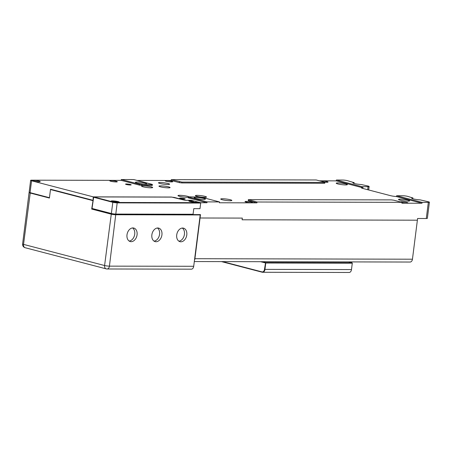 <?xml version="1.0" encoding="UTF-8"?>
<svg xmlns="http://www.w3.org/2000/svg" width="452" height="452" viewBox="0 0 452 452"><rect width="100%" height="100%" fill="white"/><g stroke="black" fill="none" stroke-linecap="round" stroke-linejoin="round"><path stroke-width="0.68" d="M200.259 202.665L200.699 203.067L117.418 202.875A3.446 0.441 -172.8 0 1 112.582 202.259L93.445 197.202L93.722 196.925L112.87 201.92A3.102 0.395 7.2 0 0 117.226 202.473L200.259 202.665L195.756 202.23A4.136 0.525 -172.8 0 1 189.953 201.49A4.136 0.525 -172.8 0 1 188.857 201.05A4.136 0.525 -172.8 0 1 190.117 200.761L192.976 200.767L193.416 201.168L190.309 201.163A3.791 0.48 7.2 0 0 189.235 201.264M192.976 200.767L191.332 200.338L185.117 200.321L171.788 197.106L93.722 196.925L92.016 208.457L111.164 213.451A3.446 0.441 7.2 0 0 116 214.073L193.072 214.248L115.723 214.35A3.102 0.395 -172.8 0 1 111.373 213.79L92.016 208.457M118.158 201.626A4.136 0.525 -172.8 0 1 119.238 202.202A4.136 0.525 -172.8 0 1 116.418 202.281A4.136 0.525 -172.8 0 1 112.192 201.615A4.136 0.525 -172.8 0 1 111.102 201.174A4.136 0.525 -172.8 0 1 113.446 200.925A4.136 0.525 -172.8 0 1 118.158 201.626M118.819 202.315A3.791 0.48 7.2 0 0 117.87 201.965A3.791 0.48 7.2 0 0 114.17 201.372A3.791 0.48 7.2 0 0 111.48 201.389M193.303 202.067L193.416 201.168M200.699 203.067L199.993 208.666L193.778 208.649L193.072 214.248M262.595 272.273L349.113 272.471A3.446 2.39 -89.9 0 0 351.413 269.991A3.446 2.39 -89.9 0 0 351.47 269.641L352.283 263.194L265.77 262.996L264.957 269.437A3.446 2.39 90.1 0 1 262.595 272.273A3.446 2.39 90.1 0 1 262.177 272.217L221.491 261.606M262.154 261.702L265.578 262.595L265.77 262.996L260.55 261.697M222.599 261.606L261.974 271.878A3.102 2.147 -89.9 0 0 264.471 269.375L265.578 262.595L352.091 262.793L348.667 261.9M352.3 263.132L351.486 269.578A3.102 2.147 90.1 0 1 351.436 269.895A3.102 2.147 90.1 0 1 351.424 269.94M393.754 200.196L391.336 199.886L248.346 199.648L257.035 202.01L401.975 202.343L393.754 200.196M324.378 182.422L324.915 182.331L324.446 182.122L316.225 179.975L171.285 179.642L181.924 182.094L324.378 182.422L324.27 183.269L324.807 183.179L324.915 182.331M201.287 197.174L188.925 196.84L188.394 196.931L188.857 197.145L207.067 201.891L219.497 201.925L201.287 197.174M151.883 184.608L152.42 184.518L151.951 184.303L133.741 179.557L121.311 179.529L139.521 184.275L151.883 184.608L151.776 185.456L152.313 185.365L152.42 184.518M141.939 184.585L141.832 185.433L139.414 185.122L139.521 184.275M188.857 197.145L188.75 197.993L188.286 197.778L188.394 196.931M248.815 199.863L248.707 200.711L248.238 200.502L248.346 199.648M181.924 182.094L181.817 182.947L179.399 182.636L179.506 181.789M171.545 197.106L173.963 197.417M181.817 182.947L324.27 183.269M171.285 179.642L171.178 180.489L179.399 182.636M248.707 200.711L256.928 202.858L219.389 202.773L219.497 201.925M257.035 202.01L256.928 202.858M401.975 202.343L401.868 203.191L422.004 203.236L396.517 196.586L396.624 195.739L422.111 202.389L428.326 202.4A3.446 0.441 7.2 0 0 429.4 202.219A3.446 0.441 7.2 0 0 428.468 201.795L420.123 199.863A5.69 0.723 -172.8 0 1 414.444 199.157A5.69 0.723 -172.8 0 1 411.665 198.174A5.69 0.723 -172.8 0 1 412.58 197.897L407.676 196.371A3.446 0.441 7.2 0 0 402.839 195.756L396.624 195.739M145.137 183.077A5.69 0.723 -172.8 0 1 146.68 183.778A5.69 0.723 -172.8 0 1 143.081 183.998A5.69 0.723 -172.8 0 1 136.933 183.054A5.69 0.723 -172.8 0 1 135.397 182.354A5.69 0.723 -172.8 0 1 138.996 182.133A5.69 0.723 -172.8 0 1 145.137 183.077M141.832 185.433L151.776 185.456M121.311 179.529L121.204 180.376L139.414 185.122M203.875 198.394A5.69 0.723 -172.8 0 1 205.417 199.1A5.69 0.723 -172.8 0 1 201.818 199.315A5.69 0.723 -172.8 0 1 195.671 198.377A5.69 0.723 -172.8 0 1 194.128 197.671A5.69 0.723 -172.8 0 1 197.727 197.451A5.69 0.723 -172.8 0 1 203.875 198.394M188.75 197.993L206.959 202.745L200.744 202.728L191.925 200.49M207.067 201.891L206.959 202.745M347.413 180.653A3.446 0.441 7.2 0 0 342.576 180.037L336.361 180.02L361.854 186.67L368.069 186.682A3.446 0.441 7.2 0 0 369.137 186.501A3.446 0.441 7.2 0 0 368.205 186.077L361.385 184.546A5.69 0.723 -172.8 0 1 355.707 183.834A5.69 0.723 -172.8 0 1 352.927 182.851A5.69 0.723 -172.8 0 1 353.848 182.58L347.413 180.653M336.361 180.02L336.254 180.868L361.747 187.518L362.99 187.523L362.871 188.456M361.854 186.67L361.747 187.518M422.111 202.389L422.004 203.236M246.035 202.072A3.791 0.48 7.2 0 0 250.137 202.699A3.791 0.48 7.2 0 0 252.532 202.552A3.791 0.48 7.2 0 0 251.504 202.084A3.791 0.48 7.2 0 0 247.408 201.456A3.791 0.48 7.2 0 0 245.012 201.603A3.791 0.48 7.2 0 0 246.035 202.072M166.161 181.241A3.791 0.48 7.2 0 0 170.257 181.868A3.791 0.48 7.2 0 0 172.653 181.721A3.791 0.48 7.2 0 0 171.63 181.252A3.791 0.48 7.2 0 0 167.528 180.625A3.791 0.48 7.2 0 0 165.133 180.772A3.791 0.48 7.2 0 0 166.161 181.241M401.952 202.558A3.791 0.48 7.2 0 0 405.839 203.078A3.791 0.48 7.2 0 0 407.913 202.908A3.791 0.48 7.2 0 0 406.89 202.439A3.791 0.48 7.2 0 0 402.901 201.824A3.791 0.48 7.2 0 0 400.404 201.931M324.361 182.099A3.791 0.48 7.2 0 0 328.039 182.077A3.791 0.48 7.2 0 0 327.011 181.608A3.791 0.48 7.2 0 0 323.022 180.986A3.791 0.48 7.2 0 0 320.524 181.094M191.93 200.428L190.716 200.338M190.727 200.276L185.122 200.321M192.625 214.48L193.027 214.587L193.778 208.649L199.993 208.666L200.744 202.728M93.055 200.253L93.242 196.863L31.572 180.777L30.069 192.648A3.446 0.441 -172.8 0 1 29.137 192.224L30.634 180.348A3.446 0.441 7.2 0 0 31.572 180.777M171.551 197.044L93.242 196.863M185.128 200.264L173.969 197.355M33.736 181.088A3.791 0.48 7.2 0 0 37.838 181.715A3.791 0.48 7.2 0 0 40.234 181.568A3.791 0.48 7.2 0 0 39.205 181.099A3.791 0.48 7.2 0 0 35.109 180.472A3.791 0.48 7.2 0 0 32.713 180.619A3.791 0.48 7.2 0 0 33.736 181.088M110.808 181.263A3.791 0.48 7.2 0 0 114.904 181.89A3.791 0.48 7.2 0 0 117.305 181.744A3.791 0.48 7.2 0 0 116.277 181.275A3.791 0.48 7.2 0 0 112.181 180.647A3.791 0.48 7.2 0 0 109.779 180.794A3.791 0.48 7.2 0 0 110.808 181.263M121.204 180.376L31.708 180.173A3.446 0.441 7.2 0 0 30.634 180.348M429.4 202.219L427.366 218.333A3.446 0.441 -172.8 0 1 426.292 218.514L417.591 218.497L412.45 259.205A3.446 2.39 90.1 0 1 410.094 262.041L194.315 261.544M184.45 198.592A2.842 0.362 -172.8 0 1 185.218 198.942A2.842 0.362 -172.8 0 1 183.422 199.055A2.842 0.362 -172.8 0 1 180.348 198.581A2.842 0.362 -172.8 0 1 179.58 198.23A2.842 0.362 -172.8 0 1 181.376 198.117A2.842 0.362 -172.8 0 1 184.45 198.592M130.413 184.495A2.842 0.362 -172.8 0 1 131.187 184.851A2.842 0.362 -172.8 0 1 129.385 184.958A2.842 0.362 -172.8 0 1 126.311 184.489A2.842 0.362 -172.8 0 1 125.543 184.133A2.842 0.362 -172.8 0 1 127.34 184.026A2.842 0.362 -172.8 0 1 130.413 184.495M222.248 199.739A5.599 0.712 7.2 0 0 228.3 200.671A5.599 0.712 7.2 0 0 231.848 200.451A5.599 0.712 7.2 0 0 230.328 199.761A5.599 0.712 7.2 0 0 224.277 198.829A5.599 0.712 7.2 0 0 220.729 199.049A5.599 0.712 7.2 0 0 222.248 199.739M159.991 183.501A5.599 0.712 7.2 0 0 166.042 184.427A5.599 0.712 7.2 0 0 169.585 184.213A5.599 0.712 7.2 0 0 168.071 183.518A5.599 0.712 7.2 0 0 162.014 182.591A5.599 0.712 7.2 0 0 158.471 182.811A5.599 0.712 7.2 0 0 159.991 183.501M400.003 200.151A5.599 0.712 7.2 0 0 406.06 201.078A5.599 0.712 7.2 0 0 409.602 200.857A5.599 0.712 7.2 0 0 408.083 200.168A5.599 0.712 7.2 0 0 402.031 199.242A5.599 0.712 7.2 0 0 398.489 199.456A5.599 0.712 7.2 0 0 400.003 200.151M337.746 183.907A5.599 0.712 7.2 0 0 343.797 184.84A5.599 0.712 7.2 0 0 347.345 184.619A5.599 0.712 7.2 0 0 345.825 183.93A5.599 0.712 7.2 0 0 339.774 182.998A5.599 0.712 7.2 0 0 336.226 183.218A5.599 0.712 7.2 0 0 337.746 183.907M188.976 196.84A5.599 0.712 7.2 0 0 187.574 196.321A5.599 0.712 7.2 0 0 181.518 195.394A5.599 0.712 7.2 0 0 177.975 195.609A5.599 0.712 7.2 0 0 179.495 196.304A5.599 0.712 7.2 0 0 188.348 197.27M200.349 196.993A5.599 0.712 7.2 0 0 206.496 197.055A5.599 0.712 7.2 0 0 204.976 196.36A5.599 0.712 7.2 0 0 198.925 195.433A5.599 0.712 7.2 0 0 195.377 195.648A5.599 0.712 7.2 0 0 196.897 196.343A5.599 0.712 7.2 0 0 200.157 196.965M160.483 186.845A5.599 0.712 7.2 0 0 166.534 187.772A5.599 0.712 7.2 0 0 170.076 187.557A5.599 0.712 7.2 0 0 168.562 186.862A5.599 0.712 7.2 0 0 162.505 185.936A5.599 0.712 7.2 0 0 158.963 186.151A5.599 0.712 7.2 0 0 160.483 186.845M143.075 186.806A5.599 0.712 7.2 0 0 149.132 187.733A5.599 0.712 7.2 0 0 152.674 187.512A5.599 0.712 7.2 0 0 151.16 186.823A5.599 0.712 7.2 0 0 145.103 185.896A5.599 0.712 7.2 0 0 141.561 186.111A5.599 0.712 7.2 0 0 143.075 186.806M396.523 196.547A5.17 0.655 -172.8 0 1 390.505 195.665L362.781 188.433A5.17 0.655 -172.8 0 1 361.38 187.795A5.17 0.655 -172.8 0 1 362.99 187.523M242.323 218.096L242.108 219.791L417.377 220.192L242.108 219.791L242.323 218.096L200.055 217.994L242.323 218.096M92.813 200.253L50.522 189.224L49.454 197.705L30.069 192.648M193.027 214.587L200.485 214.604L194.914 258.708L412.45 259.205M137.024 180.41L171.178 180.489M319.507 180.828L336.254 180.868M117.226 202.473L109.424 266.143A3.446 2.39 90.1 0 1 107.067 268.98L191.343 269.172A3.446 2.39 -89.9 0 0 193.642 266.691A3.446 2.39 -89.9 0 0 193.705 266.335L200.196 214.943L115.915 214.751A3.446 0.441 -172.8 0 1 111.079 214.129L91.7 209.073L91.988 208.739L111.373 213.79A3.102 0.395 7.2 0 0 115.723 214.35L192.795 214.525M200.208 214.881L193.716 266.279A3.102 2.147 90.1 0 1 193.665 266.595A3.102 2.147 90.1 0 1 193.654 266.64M92.818 200.253L92.767 200.592L50.483 189.563L49.409 198.044L30.024 192.987A3.446 0.441 -172.8 0 1 29.092 192.563A3.446 0.441 -172.8 0 1 29.126 192.512L29.295 192.382M50.483 189.563L50.923 189.332M93.01 200.598L91.7 209.073M157.426 228.011A6.983 4.955 -75.4 0 1 159.579 234.266A6.983 4.955 -75.4 0 1 154.013 241.108M161.929 234.876A6.983 4.955 104.6 0 0 158.658 228.107A6.983 4.955 104.6 0 0 151.861 234.854A6.983 4.955 104.6 0 0 155.132 241.617A6.983 4.955 104.6 0 0 161.929 234.876M132.566 227.949A6.983 4.955 -75.4 0 1 134.719 234.204A6.983 4.955 -75.4 0 1 129.148 241.052M137.069 234.82A6.983 4.955 104.6 0 0 133.798 228.051A6.983 4.955 104.6 0 0 127.001 234.797A6.983 4.955 104.6 0 0 130.272 241.56A6.983 4.955 104.6 0 0 137.069 234.82M182.292 228.068A6.983 4.955 -75.4 0 1 184.439 234.322A6.983 4.955 -75.4 0 1 178.873 241.165M176.721 234.91A6.983 4.955 104.6 0 0 179.992 241.679A6.983 4.955 104.6 0 0 186.789 234.933A6.983 4.955 104.6 0 0 183.518 228.164A6.983 4.955 104.6 0 0 176.721 234.91M194.496 260.12A3.446 2.39 -89.9 0 0 194.914 258.708M106.644 268.923A3.446 2.446 -75.4 0 1 106.203 268.867A3.446 2.446 -75.4 0 1 104.587 265.527L112.87 201.92M190.117 200.761L190.258 201.564M264.471 269.375L351.486 269.578M261.974 271.878L262.177 272.217M353.752 183.342L353.848 182.58M412.484 198.665L412.58 197.897M426.292 218.514L428.326 202.4M367.685 189.71L368.069 186.682M193.716 266.279L109.424 266.143A3.446 0.441 -172.8 0 1 104.587 265.527L23.532 244.385A3.446 0.441 -172.8 0 1 22.6 243.956A3.446 3.446 0 0 0 25.148 247.724A3.446 2.446 -75.4 0 1 23.532 244.385L30.273 192.705M354.125 182.495L354.006 183.427M412.862 197.818L412.744 198.744M368.702 189.976L369.137 186.501M25.148 247.724L106.203 268.867A3.446 3.446 0 0 0 107.067 268.98M29.092 192.563L22.6 243.956"/></g></svg>

